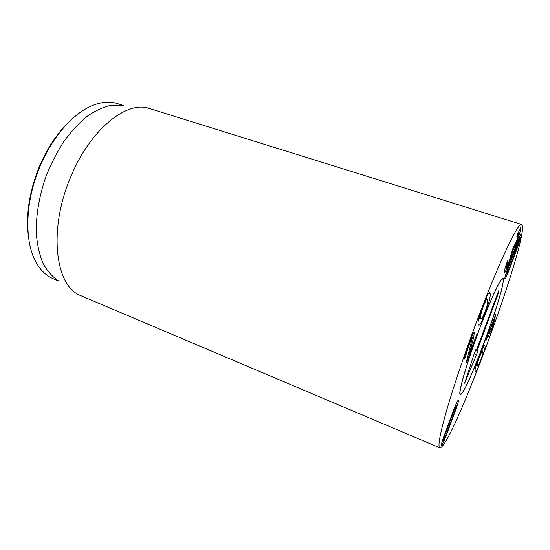<?xml version="1.0" encoding="UTF-8"?>
<svg xmlns="http://www.w3.org/2000/svg" width="550" height="550" viewBox="0 0 550 550"><rect width="100%" height="100%" fill="white"/><g stroke="black" fill="none" stroke-linecap="round" stroke-linejoin="round"><path stroke-width="0.82" d="M454.279 409.647L444.345 436.377L443.3 440.522L445.644 435.875L455.414 409.585L456.5 405.247L454.279 409.647L453.86 409.482M444.345 436.377L443.919 436.198M456.266 408.471L445.754 436.769C443.589 442.193 442.166 445.122 441.492 445.548L441.368 445.562C441.011 445.314 441.678 442.695 443.389 437.711L454.224 408.554C456.424 403.067 457.799 400.29 458.336 400.242L458.37 400.249C458.755 400.538 458.054 403.274 456.266 408.471L455.84 408.299M445.754 436.769L445.349 436.604M513.219 257.916L517.997 244.722L519.53 238.851L508.2 268.249L506.612 273.962L508.406 270.531L513.219 257.916M521.345 234.327C521.359 236.314 518.678 244.53 513.294 258.981C508.241 272.607 505.464 279.249 504.955 278.912L504.852 278.706C504.604 277.289 507.293 269.012 512.916 253.887C518.004 240.192 520.781 233.544 521.235 233.956L521.345 234.327L520.933 234.197M509.142 262.474C506.509 269.479 504.873 273.054 504.233 273.199L504.116 272.999C504.103 271.473 504.962 268.187 506.681 263.154L508.111 259.889L506.055 268.111L509.025 261.518L512.765 248.875L516.533 241.147L519.049 232.753L516.739 236.906L517.591 233.901L520.905 227.803C520.747 230.065 519.337 234.802 516.677 242.021L513.081 250.456L509.142 262.474L508.723 262.329M513.081 250.456L512.298 250.202M513.129 250.333L512.346 250.078M516.677 242.021L516.251 241.89M520.905 227.803L520.438 227.652M517.44 235.503L517.069 235.386M505.979 267.974L505.223 267.719M489.486 329.663L489.679 330.103L489.823 329.787L495.956 313.775L492.312 329.374L490.641 333.788L493.907 319.729L490.016 330.213L490.249 331.361L488.854 330.853M490.249 331.361L488.462 336.201L488.091 335.472L486.09 340.34L489.473 329.656M477.421 365.888L478.651 365.056L481.016 359.507L482.976 353.389L482.618 350.982L481.731 351.746L479.229 357.569L477.242 363.825L477.421 365.888M481.25 359.755C478.225 367.922 476.3 371.8 475.468 371.388L475.393 371.346C474.492 370.817 475.688 366.135 478.974 357.294C482.034 349.064 483.945 345.166 484.708 345.593L484.887 345.757C485.588 346.748 484.371 351.409 481.25 359.755L480.961 359.652M476.699 334.73L467.679 359.631L467.067 359.397M467.679 359.631L466.448 362.333L466.812 360.367L472.168 338.422C471.742 338.394 470.614 340.787 468.793 345.599L465.403 356.881L464.021 359.569C463.987 358.112 465.472 353.244 468.469 344.974C471.714 336.435 473.701 332.173 474.444 332.193L473.474 338.078L469.212 354.152L476.692 334.73M473.474 338.078L471.501 337.349M466.276 353.904L465.479 353.602M468.793 345.599L468.304 345.414M487.589 300.073L487.053 299.303L486.221 299.867L483.223 306.556L480.714 314.669L480.886 318.093L481.408 318.697L482.274 318.044L485.217 311.438L487.616 303.738L487.589 300.073M482.941 305.855C486.393 296.601 488.62 292.229 489.603 292.731L490.071 293.404C490.806 295.742 489.273 301.957 485.471 312.063C482.061 321.276 479.82 325.634 478.754 325.139L478.397 324.782C477.338 323.111 478.851 316.8 482.941 305.855M478.328 320.719L479.566 318.038M486.276 299.035L486.853 296.319M475.214 325.483C497.64 265.052 518.423 221.334 521.654 224.489C531.946 230.278 451.371 450.017 439.787 447.783C437.663 446.737 439.766 434.906 446.091 412.273C452.526 389.723 463.354 357.321 475.214 325.483M484.729 341.248C474.093 370.033 462.474 395.821 460.24 394.659C457.861 394.35 465.451 367.07 477.269 334.874C489.067 302.658 500.906 276.939 502.927 278.252C505.594 278.809 496.279 310.317 484.729 341.248M70.723 120.251C57.819 132.103 47.204 147.936 38.885 167.757C29.308 192.005 25.795 214.692 28.346 235.826M58.981 281.146L53.309 278.768C46.963 276.114 41.594 271.267 37.194 264.227C24.31 244.248 24.42 203.816 39.476 167.778C52.504 135.541 75.549 110.626 95.838 104.301C103.737 101.771 110.969 101.544 117.528 103.627L123.392 105.469M58.238 280.637C52.305 276.705 47.259 270.985 43.093 263.464C39.559 254.98 37.304 245.087 36.314 233.784C35.867 215.648 39.057 196.618 45.87 176.694C50.958 163.907 57.035 152.068 64.089 141.171C71.548 131.086 79.386 122.698 87.601 116.002C95.844 110.419 103.854 106.81 111.636 105.174L122.499 105.387M521.654 224.489L147.338 107.848C124.424 101.915 88.756 131.574 70.084 178.482C48.661 229.597 55.254 283.931 78.787 294.814L439.787 447.783M503.092 279.386L502.432 278.829C499.861 279.345 488.489 304.377 477.317 334.888C466.125 365.393 458.618 391.841 460.24 393.896C463.781 401.026 505.842 288.358 503.092 279.386M477.104 350.639L477.668 351.12L476.527 354.654L464.626 383.24L474.43 353.038L475.894 349.601L476.486 350.103L498.63 290.854L498.011 294.181L477.104 350.639L475.413 350.439M476.486 350.103L475.606 350.027M449.24 423.033L448.821 422.861M451.096 422.606L450.697 422.441M517.88 242.213L517.419 242.069M512.999 255.008L512.559 254.863M508.2 268.249L507.794 268.111M506.612 273.962L505.952 273.735M513.294 258.981L512.875 258.844M507.457 262.247L507.052 262.116M489.452 334.022L487.905 333.458M489.899 330.591L489.087 330.296M491.569 331.719L491.129 331.561M492.312 329.374L491.693 329.147M495.729 314.992L495.385 314.868M481.731 351.746L481.209 351.546M477.242 363.825L476.74 363.632M484.887 345.757L484.481 345.606M475.805 337.796L475.365 337.638M465.403 356.881L464.612 356.579M486.221 299.867L485.396 299.585M480.714 314.669L479.971 314.401M480.886 318.093L479.078 317.439M490.071 293.404L488.902 293.006M485.471 312.063L485.038 311.905M498.011 294.181L497.296 293.913M498.809 291.486L498.266 291.445M476.527 354.654L474.279 353.492M455.723 404.938L456.5 405.247M442.551 440.206L443.3 440.522M518.815 238.624L519.53 238.851M505.924 273.831L506.674 274.079M518.973 232.54L518.217 232.299M506.055 268.111L505.189 267.822M476.169 365.447L477.558 365.977M481.607 350.604L482.618 350.982M472.168 338.422L471.199 338.064M485.712 298.836L487.053 299.303M478.974 317.824L481.408 318.697M460.24 393.896L459.855 393.848"/></g></svg>

